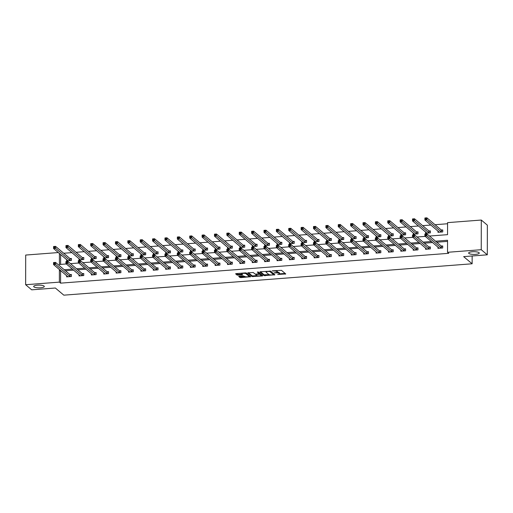 <?xml version="1.0" encoding="UTF-8"?>
<svg xmlns="http://www.w3.org/2000/svg" width="513" height="513" viewBox="0 0 513 513"><rect width="100%" height="100%" fill="white"/><g stroke="black" fill="none" stroke-linecap="round" stroke-linejoin="round"><path stroke-width="0.77" d="M277.27 272.095A2.603 0.667 -179.9 0 1 279.046 272.544L279.405 272.845A2.603 0.667 -179.9 0 1 279.521 273.044L279.521 273.846A2.603 0.667 -179.9 0 1 277.674 274.481L285.754 273.948L281.47 270.338L272.179 270.832L273.583 271.031A2.603 0.667 -179.9 0 1 276.834 271.48L277.193 271.781A2.603 0.667 -179.9 0 1 277.309 271.98A2.603 0.667 -179.9 0 1 275.462 272.615L274.013 272.884L275.795 272.897A2.603 0.667 -179.9 0 1 279.046 273.346L279.405 273.647A2.603 0.667 -179.9 0 1 279.521 273.846L285.119 273.416M44.073 286.094A5.31 1.366 -179.9 0 0 38.212 285.132A5.31 1.366 -179.9 0 0 33.685 286.472A5.31 1.366 -179.9 0 0 33.916 286.876A5.31 1.366 -179.9 0 0 39.777 287.838A5.31 1.366 -179.9 0 0 44.304 286.491A5.31 1.366 -179.9 0 0 44.073 286.094M479.033 252.665A5.31 1.366 -179.9 0 0 473.172 251.703A5.31 1.366 -179.9 0 0 468.645 253.044A5.31 1.366 -179.9 0 0 468.876 253.441A5.31 1.366 -179.9 0 0 474.737 254.403A5.31 1.366 -179.9 0 0 479.264 253.063A5.31 1.366 -179.9 0 0 479.033 252.665M239.257 276.199L238.68 276.398L239.917 277.469L240.937 277.61L250.703 276.706L246.387 273.031L245.368 272.89L236.179 273.602L235.602 273.801L237.089 275.083L242.04 274.923L242.617 274.724L241.86 274.057A2.18 0.558 -179.9 0 1 241.764 273.891A2.18 0.558 -179.9 0 1 243.624 273.339A2.18 0.558 -179.9 0 1 246.028 273.737L248.843 276.109A2.18 0.558 -179.9 0 1 248.94 276.276A2.18 0.558 -179.9 0 1 247.08 276.828A2.18 0.558 -179.9 0 1 244.675 276.43L243.194 275.898L239.257 276.199M429.452 236.051L447.554 234.659L447.573 222.636L481.297 220.045L487.35 225.156L487.299 254.814L463.656 256.635L472.133 263.785L63.824 295.167L55.346 288.011L31.703 289.832L25.65 284.721L25.701 255.057L58.341 252.55M487.299 254.814L481.245 249.703L447.522 252.3L447.541 240.27L435.55 241.193M61.265 271.076L60.605 271.127L60.585 283.15L448.734 253.319L447.522 252.3M60.585 283.15L59.373 282.131L25.65 284.721M264.137 275.609L274.885 274.782L270.608 271.172L260.399 271.736L259.86 271.999L264.137 275.609L264.137 274.808L269.107 274.647M262.233 275.975L252.03 276.539L247.715 272.865L253.242 272.506L254.974 273.974L255.993 274.115L259.18 273.711L257.308 272.082L258.424 272.044L262.778 275.712L262.233 275.975L262.239 275.257M472.133 263.785L472.146 255.981M447.541 241.386L436.755 242.213M432.594 242.534L424.379 243.168M420.218 243.489L412.003 244.117M407.841 244.438L399.627 245.067M395.465 245.387L387.251 246.022M383.083 246.343L374.868 246.971M370.707 247.292L362.492 247.926M358.33 248.241L350.116 248.876M345.954 249.196L337.74 249.825M333.572 250.145L325.357 250.78M321.196 251.101L312.981 251.729M308.82 252.05L300.605 252.678M296.443 252.999L288.229 253.634M284.061 253.954L275.847 254.583M271.685 254.903L263.47 255.532M259.309 255.852L251.094 256.487M246.933 256.808L238.718 257.436M234.55 257.757L226.336 258.385M222.174 258.706L213.959 259.341M209.798 259.661L201.583 260.29M197.422 260.61L189.207 261.239M185.039 261.559L176.825 262.194M172.663 262.515L164.449 263.143M160.287 263.464L152.072 264.099M147.911 264.413L139.696 265.048M135.528 265.368L127.314 265.997M123.152 266.318L114.938 266.952M110.776 267.273L102.562 267.901M98.4 268.222L90.185 268.85M86.017 269.171L77.803 269.806M73.641 270.127L65.427 270.755M437.955 247.061L437.955 248.337L442.713 247.971L442.719 245.964L441.43 246.067M425.578 248.01L425.572 249.286L430.336 248.92L430.336 246.92L429.054 247.016M413.202 248.959L413.196 250.241L417.96 249.876L417.96 247.869L416.678 247.965M400.82 249.914L400.82 251.19L405.578 250.825L405.584 248.818L404.302 248.92M388.444 250.863L388.444 252.139L393.202 251.774L393.208 249.773L391.919 249.869M376.067 251.819L376.061 253.095L380.826 252.729L380.826 250.722L379.543 250.819M363.691 252.768L363.685 254.044L368.449 253.679L368.449 251.671L367.167 251.774M351.309 253.717L351.309 254.993L356.067 254.628L356.073 252.627L354.791 252.723M338.933 254.672L338.933 255.949L343.691 255.583L343.697 253.576L342.408 253.672M326.557 255.621L326.557 256.898L331.315 256.532L331.315 254.525L330.032 254.628M314.18 256.571L314.174 257.847L318.939 257.481L318.939 255.48L317.656 255.577M301.798 257.526L301.798 258.802L306.556 258.437L306.562 256.429L305.28 256.532M289.422 258.475L289.422 259.751L294.18 259.386L294.186 257.385L292.897 257.481M277.046 259.424L277.046 260.7L281.804 260.335L281.81 258.334L280.521 258.43M264.67 260.38L264.663 261.656L269.428 261.29L269.428 259.283L268.145 259.386M252.287 261.329L252.287 262.605L257.045 262.239L257.051 260.238L255.769 260.335M239.911 262.278L239.911 263.56L244.669 263.188L244.675 261.188L243.393 261.284M227.535 263.233L227.535 264.509L232.293 264.144L232.299 262.137L231.01 262.239M215.159 264.182L215.152 265.458L219.917 265.093L219.917 263.092L218.634 263.188M202.776 265.131L202.776 266.414L207.541 266.048L207.541 264.041L206.258 264.137M190.4 266.087L190.4 267.363L195.158 266.997L195.164 264.99L193.882 265.093M178.024 267.036L178.024 268.312L182.782 267.946L182.788 265.946L181.499 266.042M165.648 267.991L165.641 269.267L170.406 268.902L170.406 266.895L169.123 266.991M153.272 268.94L153.265 270.216L158.03 269.851L158.03 267.844L156.747 267.946M140.889 269.889L140.889 271.165L145.647 270.8L145.654 268.799L144.371 268.895M128.513 270.845L128.513 272.121L133.271 271.755L133.277 269.748L131.988 269.851M116.137 271.794L116.13 273.07L120.895 272.704L120.895 270.697L119.612 270.8M103.761 272.743L103.754 274.019L108.519 273.653L108.519 271.653L107.236 271.749M91.378 273.698L91.378 274.974L96.136 274.609L96.143 272.602L94.86 272.704M79.002 274.647L79.002 275.923L83.76 275.558L83.766 273.557L82.478 273.653M66.626 275.596L66.619 276.873L71.384 276.507L71.384 274.506L70.101 274.602M447.573 223.751L435.043 224.713M430.882 225.034L422.667 225.662M418.505 225.983L410.291 226.618M406.129 226.938L397.915 227.567M393.747 227.887L385.532 228.516M381.371 228.836L373.156 229.471M368.994 229.792L360.78 230.42M356.618 230.741L348.404 231.369M344.236 231.69L336.021 232.325M331.86 232.645L323.645 233.274M319.484 233.595L311.269 234.223M307.107 234.544L298.893 235.178M294.725 235.499L286.51 236.127M282.349 236.448L274.134 237.077M269.973 237.397L261.758 238.032M257.597 238.353L249.382 238.981M245.214 239.302L237 239.937M232.838 240.251L224.623 240.886M220.462 241.206L212.247 241.835M208.086 242.155L199.871 242.79M195.709 243.111L187.495 243.739M183.327 244.06L175.113 244.688M170.951 245.009L162.736 245.644M158.575 245.964L150.36 246.593M146.199 246.913L137.984 247.542M133.816 247.862L125.602 248.497M121.44 248.818L113.226 249.446M109.064 249.767L100.849 250.395M96.688 250.716L88.473 251.351M84.305 251.671L76.091 252.3M71.929 252.62L63.715 253.255M60.63 254.486L60.617 264.4M437.98 231.023L437.98 232.299L442.738 231.934L442.745 229.933L441.462 230.029M425.604 231.979L425.604 233.255L430.362 232.889L430.369 230.882L429.08 230.985M413.228 232.928L413.228 234.204L417.986 233.838L417.992 231.838L416.703 231.934M400.852 233.877L400.845 235.159L405.61 234.787L405.61 232.787L404.327 232.883M388.469 234.832L388.469 236.108L393.227 235.743L393.234 233.736L391.951 233.838M376.093 235.781L376.093 237.057L380.851 236.692L380.858 234.691L379.575 234.787M363.717 236.737L363.717 238.013L368.475 237.647L368.481 235.64L367.193 235.736M351.341 237.686L351.334 238.962L356.099 238.596L356.099 236.589L354.816 236.692M338.958 238.635L338.958 239.911L343.723 239.545L343.723 237.545L342.44 237.641M326.582 239.59L326.582 240.866L331.34 240.501L331.347 238.494L330.064 238.59M314.206 240.539L314.206 241.815L318.964 241.45L318.971 239.443L317.682 239.545M301.83 241.488L301.824 242.764L306.588 242.399L306.588 240.398L305.306 240.494M289.454 242.444L289.447 243.72L294.212 243.354L294.212 241.347L292.929 241.45M277.071 243.393L277.071 244.669L281.829 244.303L281.836 242.296L280.553 242.399M264.695 244.342L264.695 245.618L269.453 245.252L269.46 243.252L268.171 243.348M252.319 245.297L252.313 246.573L257.077 246.208L257.077 244.201L255.795 244.303M239.943 246.246L239.937 247.523L244.701 247.157L244.701 245.156L243.419 245.252M227.56 247.195L227.56 248.478L232.318 248.106L232.325 246.105L231.042 246.202M215.184 248.151L215.184 249.427L219.942 249.061L219.949 247.054L218.66 247.157M202.808 249.1L202.802 250.376L207.566 250.011L207.566 248.01L206.284 248.106M190.432 250.049L190.426 251.332L195.19 250.966L195.19 248.959L193.908 249.055M178.049 251.004L178.049 252.281L182.808 251.915L182.814 249.908L181.531 250.011M165.673 251.954L165.673 253.23L170.431 252.864L170.438 250.863L169.149 250.96M153.297 252.909L153.297 254.185L158.055 253.82L158.055 251.812L156.773 251.909M140.921 253.858L140.915 255.134L145.679 254.769L145.679 252.762L144.397 252.864M128.539 254.807L128.539 256.083L133.297 255.718L133.303 253.717L132.021 253.813M116.162 255.763L116.162 257.039L120.921 256.673L120.927 254.666L119.638 254.762M103.786 256.712L103.786 257.988L108.544 257.622L108.551 255.615L107.262 255.718M91.41 257.661L91.404 258.937L96.168 258.571L96.168 256.571L94.886 256.667M79.028 258.616L79.028 259.892L83.786 259.527L83.792 257.52L82.51 257.622M66.652 259.565L66.652 260.841L71.41 260.476L71.416 258.469L70.127 258.571M481.297 220.045L481.245 249.703M59.418 253.46L59.399 264.49L66.337 263.958M70.499 263.637L78.713 263.009M82.882 262.688L91.096 262.053M95.258 261.739L103.472 261.104M107.634 260.784L115.848 260.155M120.01 259.834L128.224 259.2M132.392 258.885L140.607 258.251M144.769 257.93L152.983 257.302M157.145 256.981L165.359 256.346M169.521 256.025L177.735 255.397M181.903 255.076L190.118 254.448M194.28 254.127L202.494 253.493M206.656 253.172L214.87 252.543M219.032 252.223L227.246 251.594M231.414 251.274L239.629 250.639M243.79 250.318L252.005 249.69M256.167 249.369L264.381 248.741M268.543 248.42L276.757 247.785M280.925 247.465L289.14 246.836M293.301 246.516L301.516 245.881M305.677 245.567L313.892 244.932M318.054 244.611L326.268 243.983M330.436 243.662L338.651 243.027M342.812 242.713L351.027 242.078M355.188 241.758L363.403 241.129M367.565 240.809L375.779 240.174M379.941 239.853L388.155 239.225M392.323 238.904L400.538 238.276M404.699 237.955L412.914 237.32M417.075 237L425.29 236.371M60.053 270.056L59.393 270.101L59.373 282.131M431.382 241.514L423.167 242.142M419.006 242.463L410.791 243.098M406.629 243.419L398.415 244.047M394.253 244.368L386.039 244.996M381.871 245.317L373.656 245.951M369.495 246.272L361.28 246.9M357.119 247.221L348.904 247.856M344.742 248.17L336.528 248.805M332.36 249.126L324.145 249.754M319.984 250.075L311.769 250.71M307.608 251.024L299.393 251.659M295.231 251.979L287.017 252.608M282.849 252.928L274.635 253.563M270.473 253.884L262.258 254.512M258.097 254.833L249.882 255.461M245.721 255.782L237.506 256.417M233.344 256.737L225.13 257.366M220.962 257.686L212.748 258.315M208.586 258.635L200.371 259.27M196.21 259.591L187.995 260.219M183.834 260.54L175.619 261.168M171.451 261.489L163.237 262.124M159.075 262.444L150.86 263.073M146.699 263.393L138.484 264.028M134.323 264.342L126.108 264.977M121.94 265.298L113.726 265.926M109.564 266.247L101.35 266.882M97.188 267.196L88.973 267.831M84.812 268.152L76.597 268.78M72.429 269.101L64.215 269.735M60.605 271.127L59.393 270.101M277.309 271.98L277.309 271.178A2.603 0.667 -179.9 0 0 277.193 270.979L277.193 271.781M276.507 270.498A2.603 0.667 -179.9 0 1 276.84 270.678L277.193 270.979M260.495 271.73L264.137 274.808M273.557 274.301L274.256 274.25M273.153 274.827L273.532 274.647L269.78 271.48L267.94 271.467A2.603 0.667 -179.9 0 0 266.093 272.102A2.603 0.667 -179.9 0 0 266.209 272.3L268.774 274.468A2.603 0.667 -179.9 0 0 272.025 274.917L273.153 274.827M273.538 273.929L273.532 274.647M270.223 271.05L273.538 273.846M266.093 271.3L266.093 272.102M262.143 275.18L261.04 275.263M256.917 275.584L253.044 275.879L253.044 276.68M248.382 272.659L252.03 275.738L253.044 275.879M259.142 272.974L258.071 271.948M256.776 275.494A2.18 0.558 -179.9 0 0 259.18 275.885A2.18 0.558 -179.9 0 0 261.04 275.334A2.18 0.558 -179.9 0 0 260.944 275.173L259.95 274.333L256.327 274.391L255.75 274.59L256.776 275.494M261.04 275.334L261.04 274.532A2.18 0.558 -179.9 0 0 260.944 274.372L260.944 275.173M259.18 273.384L260.944 274.372M248.94 276.276L248.94 275.475A2.18 0.558 -179.9 0 0 248.843 275.308L248.843 276.109M246.003 272.91A2.18 0.558 -179.9 0 1 246.028 272.935L248.843 275.308M236.275 273.589L238.109 274.423L241.944 274.128M239.353 276.193L240.937 276.808L244.804 276.513M248.94 276.193L250.03 276.109M425.187 219.077L425.982 219.013L425.982 218.211L425.187 218.275L424.905 219.987L424.911 217.987L426.893 217.833L426.887 219.833L424.905 219.987L439.263 232.203M442.745 230.44L441.231 229.933L426.893 217.833L425.982 218.211M441.456 232.036L425.982 219.013M425.95 235.05L425.957 234.249L425.162 234.306L425.162 235.108L425.95 235.05L426.861 235.871L424.879 236.025L424.879 234.018L426.867 233.864L426.861 235.871L441.43 248.068M439.237 248.234L424.879 236.025L425.162 235.108M425.957 234.249L426.867 233.864L441.199 245.964L442.719 246.477M412.811 220.026L413.6 219.968L413.606 219.166L412.811 219.224L412.529 220.936L412.529 218.936L414.517 218.782L414.51 220.789L412.529 220.936L426.887 233.152M430.369 231.395L428.855 230.882L414.517 218.782L413.606 219.166M429.08 232.985L413.6 219.968M400.429 220.975L401.224 220.917L401.224 220.115L400.435 220.173L400.153 221.892L400.153 219.885L402.134 219.737L402.134 221.738L400.153 221.892L414.51 234.108M417.986 232.344L416.473 231.838L402.134 219.737L401.224 220.115M416.703 233.941L401.224 220.917M413.574 235.999L413.574 235.198L412.785 235.262L412.779 236.063L413.574 235.999L414.485 236.82L412.497 236.974L412.503 234.967L414.485 234.819L414.485 236.82L429.054 249.023M426.861 249.19L412.497 236.974L412.779 236.063M413.574 235.198L414.485 234.819L428.823 246.92L430.336 247.426M401.198 236.948L401.198 236.147L400.403 236.211L400.403 237.012L401.198 236.948L402.109 237.769L400.121 237.923L400.127 235.922L402.109 235.768L402.109 237.769L416.671 249.972M414.478 250.139L400.121 237.923L400.403 237.012M401.198 236.147L402.109 235.768L416.447 247.869L417.96 248.375M388.052 221.93L388.848 221.866L388.848 221.065L388.052 221.129L387.77 222.841L387.777 220.84L389.758 220.686L389.758 222.687L387.77 222.841L402.134 235.057M405.61 233.293L404.097 232.787L389.758 220.686L388.848 221.065M404.321 234.89L388.848 221.866M375.676 222.879L376.471 222.822L376.471 222.02L375.676 222.078L375.394 223.796L375.401 221.789L377.382 221.635L377.376 223.642L375.394 223.796L389.752 236.012M393.234 234.249L391.72 233.736L377.382 221.635L376.471 222.02M391.945 235.839L376.471 222.822M363.3 223.835L364.089 223.771L364.095 222.969L363.3 223.033L363.018 224.745L363.018 222.738L365.006 222.591L365 224.591L363.018 224.745L377.376 236.961M380.858 235.198L379.344 234.691L365.006 222.591L364.095 222.969M379.569 236.794L364.089 223.771M388.822 237.904L388.822 237.102L388.027 237.16L388.027 237.961L388.822 237.904L389.726 238.725L387.745 238.878L387.751 236.871L389.733 236.717L389.726 238.725L404.295 250.921M402.102 251.094L387.745 238.878L388.027 237.961M388.822 237.102L389.733 236.717L404.071 248.818L405.584 249.331M376.439 238.853L376.446 238.051L375.651 238.115L375.651 238.917L376.439 238.853L377.35 239.674L375.369 239.827L375.369 237.82L377.356 237.673L377.35 239.674L391.919 251.877M389.726 252.043L375.369 239.827L375.651 238.917M376.446 238.051L377.356 237.673L391.695 249.773L393.208 250.28M364.063 239.802L364.063 239L363.275 239.064L363.268 239.866L364.063 239.802L364.974 240.629L362.986 240.777L362.992 238.776L364.974 238.622L364.974 240.629L379.543 252.826M377.35 252.992L362.986 240.777L363.268 239.866M364.063 239L364.974 238.622L379.312 250.722L380.826 251.235M351.687 240.757L351.687 239.956L350.892 240.013L350.892 240.815L351.687 240.757L352.598 241.578L350.61 241.732L350.616 239.725L352.598 239.571L352.598 241.578L367.161 253.775M364.974 253.948L350.61 241.732L350.892 240.815M351.687 239.956L352.598 239.571L366.936 251.671L368.449 252.184M339.311 241.706L339.311 240.905L338.516 240.969L338.516 241.77L339.311 241.706L340.215 242.527L338.234 242.681L338.24 240.674L340.222 240.526L340.215 242.527L354.784 254.73M352.591 254.897L338.234 242.681L338.516 241.77M339.311 240.905L340.222 240.526L354.56 252.627L356.073 253.133M326.928 242.655L326.935 241.854L326.14 241.918L326.14 242.72L326.928 242.655L327.839 243.483L325.858 243.63L325.858 241.629L327.845 241.476L327.839 243.483L342.408 255.679M340.215 255.846L325.858 243.63L326.14 242.72M326.935 241.854L327.845 241.476L342.184 253.576L343.697 254.089M314.552 243.611L314.552 242.809L313.764 242.867L313.757 243.669L314.552 243.611L315.463 244.432L313.481 244.586L313.481 242.578L315.463 242.425L315.463 244.432L330.032 256.628M327.839 256.801L313.481 244.586L313.757 243.669M314.552 242.809L315.463 242.425L329.801 254.531L331.315 255.038M302.176 244.56L302.176 243.758L301.381 243.822L301.381 244.624L302.176 244.56L303.087 245.381L301.099 245.535L301.105 243.534L303.087 243.38L303.087 245.381L317.65 257.584M315.463 257.75L301.099 245.535L301.381 244.624M302.176 243.758L303.087 243.38L317.425 255.48L318.939 255.987M289.8 245.515L289.8 244.714L289.005 244.772L289.005 245.573L289.8 245.515L290.704 246.336L288.723 246.484L288.729 244.483L290.711 244.329L290.704 246.336L305.273 258.533M303.08 258.699L288.723 246.484L289.005 245.573M289.8 244.714L290.711 244.329L305.049 256.429L306.562 256.942M277.418 246.464L277.424 245.663L276.629 245.721L276.629 246.522L277.418 246.464L278.328 247.285L276.347 247.439L276.347 245.432L278.335 245.278L278.328 247.285L292.897 259.482M290.704 259.655L276.347 247.439L276.629 246.522M277.424 245.663L278.335 245.278L292.673 257.385L294.186 257.892M265.041 247.413L265.041 246.612L264.253 246.676L264.246 247.478L265.041 247.413L265.952 248.234L263.971 248.388L263.971 246.387L265.952 246.234L265.952 248.234L280.521 260.437M278.328 260.604L263.971 248.388L264.246 247.478M265.041 246.612L265.952 246.234L280.29 258.334L281.804 258.841M252.665 248.369L252.665 247.567L251.87 247.625L251.87 248.427L252.665 248.369L253.576 249.19L251.588 249.337L251.594 247.337L253.576 247.183L253.576 249.19L268.139 261.386M265.952 261.553L251.588 249.337L251.87 248.427M252.665 247.567L253.576 247.183L267.914 259.283L269.428 259.796M240.289 249.318L240.289 248.516L239.494 248.574L239.494 249.376L240.289 249.318L241.193 250.139L239.212 250.293L239.218 248.286L241.2 248.132L241.193 250.139L255.763 262.342M253.569 262.509L239.212 250.293L239.494 249.376M240.289 248.516L241.2 248.132L255.538 260.238L257.051 260.745M227.907 250.267L227.913 249.465L227.118 249.53L227.118 250.331L227.907 250.267L228.817 251.088L226.836 251.242L226.836 249.241L228.824 249.087L228.817 251.088L243.386 263.291M241.193 263.458L226.836 251.242L227.118 250.331M227.913 249.465L228.824 249.087L243.162 261.188L244.675 261.694M215.531 251.223L215.531 250.421L214.742 250.479L214.735 251.28L215.531 251.223L216.441 252.043L214.46 252.197L214.46 250.19L216.441 250.036L216.441 252.043L231.01 264.24M228.817 264.413L214.46 252.197L214.735 251.28M215.531 250.421L216.441 250.036L230.779 262.137L232.293 262.65M203.154 252.172L203.154 251.37L202.359 251.434L202.359 252.236L203.154 252.172L204.065 252.992L202.077 253.146L202.084 251.139L204.065 250.992L204.065 252.992L218.628 265.195M216.441 265.362L202.077 253.146L202.359 252.236M203.154 251.37L204.065 250.992L218.403 263.092L219.917 263.599M190.778 253.121L190.778 252.319L189.983 252.383L189.983 253.185L190.778 253.121L191.682 253.941L189.701 254.095L189.707 252.095L191.689 251.941L191.682 253.941L206.252 266.144M204.059 266.311L189.701 254.095L189.983 253.185M190.778 252.319L191.689 251.941L206.027 264.041L207.541 264.554M178.396 254.076L178.402 253.275L177.607 253.332L177.607 254.134L178.396 254.076L179.306 254.897L177.325 255.051L177.325 253.044L179.313 252.89L179.306 254.897L193.876 267.093M191.682 267.267L177.325 255.051L177.607 254.134M178.402 253.275L179.313 252.89L193.651 264.99L195.164 265.503M166.02 255.025L166.02 254.224L165.231 254.288L165.231 255.089L166.02 255.025L166.93 255.846L164.949 256L164.949 253.993L166.937 253.845L166.93 255.846L181.499 268.049M179.306 268.216L164.949 256L165.231 255.089M166.02 254.224L166.937 253.845L181.269 265.946L182.782 266.452M350.918 224.784L351.713 224.72L351.713 223.918L350.924 223.982L350.642 225.694L350.642 223.694L352.623 223.54L352.623 225.54L350.642 225.694L365 237.91M368.475 236.153L366.962 235.64L352.623 223.54L351.713 223.918M367.193 237.743L351.713 224.72M338.542 225.733L339.337 225.675L339.337 224.874L338.542 224.931L338.259 226.65L338.266 224.643L340.247 224.489L340.247 226.496L338.259 226.65L352.623 238.866M356.099 237.102L354.586 236.589L340.247 224.489L339.337 224.874M354.81 238.692L339.337 225.675M326.165 226.688L326.961 226.624L326.961 225.823L326.165 225.887L325.883 227.599L325.89 225.592L327.871 225.444L327.865 227.445L325.883 227.599L340.241 239.815M343.723 238.051L342.209 237.545L327.871 225.444L326.961 225.823M342.434 239.648L326.961 226.624M313.789 227.637L314.578 227.573L314.584 226.772L313.789 226.836L313.507 228.548L313.507 226.547L315.495 226.393L315.489 228.4L313.507 228.548L327.865 240.764M331.347 239.007L329.833 238.494L315.495 226.393L314.584 226.772M330.058 240.597L314.578 227.573M301.413 228.586L302.202 228.529L302.202 227.727L301.413 227.785L301.131 229.503L301.131 227.496L303.119 227.342L303.112 229.349L301.131 229.503L315.489 241.719M318.964 239.956L317.451 239.443L303.119 227.342L302.202 227.727M317.682 241.546L302.202 228.529M289.031 229.542L289.826 229.478L289.826 228.676L289.031 228.74L288.748 230.452L288.755 228.445L290.736 228.298L290.736 230.299L288.748 230.452L303.112 242.668M306.588 240.905L305.075 240.398L290.736 228.298L289.826 228.676M305.306 242.502L289.826 229.478M276.654 230.491L277.45 230.433L277.45 229.632L276.654 229.689L276.372 231.401L276.379 229.401L278.36 229.247L278.36 231.254L276.372 231.401L290.73 243.617M294.212 241.86L292.699 241.347L278.36 229.247L277.45 229.632M292.923 243.451L277.45 230.433M264.278 231.44L265.074 231.382L265.074 230.581L264.278 230.638L263.996 232.357L263.996 230.35L265.984 230.196L265.978 232.203L263.996 232.357L278.354 244.573M281.836 242.809L280.322 242.303L265.984 230.196L265.074 230.581M280.547 244.4L265.074 231.382M251.902 232.395L252.691 232.331L252.697 231.53L251.902 231.594L251.62 233.306L251.62 231.305L253.608 231.151L253.602 233.152L251.62 233.306L265.978 245.522M269.453 243.758L267.94 243.252L253.608 231.151L252.697 231.53M268.171 245.355L252.691 232.331M239.52 233.344L240.315 233.287L240.315 232.485L239.526 232.543L239.238 234.255L239.244 232.254L241.225 232.1L241.225 234.108L239.238 234.255L253.602 246.471M257.077 244.714L255.564 244.201L241.225 232.1L240.315 232.485M255.795 246.304L240.315 233.287M227.144 234.294L227.939 234.236L227.939 233.434L227.144 233.492L226.861 235.21L226.868 233.203L228.849 233.049L228.849 235.057L226.861 235.21L241.219 247.426M244.701 245.663L243.188 245.156L228.849 233.049L227.939 233.434M243.412 247.253L227.939 234.236M214.767 235.249L215.563 235.185L215.563 234.383L214.767 234.447L214.485 236.16L214.492 234.159L216.473 234.005L216.467 236.006L214.485 236.16L228.843 248.375M232.325 246.612L230.812 246.105L216.473 234.005L215.563 234.383M231.036 248.209L215.563 235.185M202.391 236.198L203.18 236.14L203.186 235.339L202.391 235.396L202.109 237.109L202.109 235.108L204.097 234.954L204.091 236.961L202.109 237.109L216.467 249.324M219.949 247.567L218.429 247.054L204.097 234.954L203.186 235.339M218.66 249.158L203.18 236.14M190.009 237.153L190.804 237.089L190.804 236.288L190.015 236.346L189.727 238.064L189.733 236.057L191.715 235.909L191.715 237.91L189.727 238.064L204.091 250.28M207.566 248.516L206.053 248.01L191.715 235.909L190.804 236.288M206.284 250.113L190.804 237.089M177.633 238.103L178.428 238.038L178.428 237.237L177.633 237.301L177.351 239.013L177.357 237.012L179.338 236.859L179.338 238.859L177.351 239.013L191.715 251.229M195.19 249.465L193.677 248.959L179.338 236.859L178.428 237.237M193.901 251.062L178.428 238.038M165.257 239.052L166.052 238.994L166.052 238.192L165.257 238.25L164.974 239.969L164.981 237.961L166.962 237.808L166.956 239.815L164.974 239.969L179.332 252.184M182.814 250.421L181.301 249.908L166.962 237.808L166.052 238.192M181.525 252.011L166.052 238.994M152.88 240.007L153.669 239.943L153.676 239.141L152.88 239.205L152.598 240.918L152.598 238.911L154.586 238.763L154.58 240.764L152.598 240.918L166.956 253.133M170.438 251.37L168.924 250.863L154.586 238.763L153.676 239.141M169.149 252.967L153.669 239.943M140.498 240.956L141.293 240.892L141.293 240.09L140.504 240.155L140.222 241.867L140.222 239.866L142.204 239.712L142.204 241.713L140.222 241.867L154.58 254.082M158.055 252.325L156.542 251.812L142.204 239.712L141.293 240.09M156.773 253.916L141.293 240.892M128.122 241.905L128.917 241.847L128.917 241.046L128.122 241.104L127.84 242.822L127.846 240.815L129.827 240.661L129.827 242.668L127.84 242.822L142.204 255.038M145.679 253.275L144.166 252.762L129.827 240.661L128.917 241.046M144.39 254.865L128.917 241.847M115.746 242.861L116.541 242.796L116.541 241.995L115.746 242.059L115.463 243.771L115.47 241.764L117.451 241.617L117.445 243.617L115.463 243.771L129.821 255.987M133.303 254.224L131.79 253.717L117.451 241.617L116.541 241.995M132.014 255.82L116.541 242.796M153.643 255.974L153.643 255.173L152.848 255.237L152.848 256.038L153.643 255.974L154.554 256.801L152.566 256.949L152.573 254.948L154.554 254.794L154.554 256.801L169.123 268.998M166.93 269.165L152.566 256.949L152.848 256.038M153.643 255.173L154.554 254.794L168.892 266.895L170.406 267.408M141.267 256.93L141.267 256.128L140.472 256.186L140.472 256.987L141.267 256.93L142.172 257.75L140.19 257.904L140.196 255.897L142.178 255.743L142.172 257.75L156.741 269.947M154.548 270.12L140.19 257.904L140.472 256.987M141.267 256.128L142.178 255.743L156.516 267.844L158.03 268.357M128.891 257.879L128.891 257.077L128.096 257.141L128.096 257.943L128.891 257.879L129.795 258.699L127.814 258.853L127.814 256.846L129.802 256.699L129.795 258.699L144.365 270.902M142.172 271.069L127.814 258.853L128.096 257.943M128.891 257.077L129.802 256.699L144.14 268.799L145.654 269.306M116.509 258.834L116.509 258.026L115.72 258.09L115.72 258.892L116.509 258.834L117.419 259.655L115.438 259.802L115.438 257.802L117.426 257.648L117.419 259.655L131.988 271.852M129.795 272.018L115.438 259.802L115.72 258.892M116.509 258.026L117.426 257.648L131.758 269.748L133.271 270.261M103.369 243.81L104.158 243.746L104.165 242.944L103.369 243.008L103.087 244.72L103.087 242.72L105.075 242.566L105.069 244.573L103.087 244.72L117.445 256.936M120.927 255.179L119.414 254.666L105.075 242.566L104.165 242.944M119.638 256.769L104.158 243.746M104.133 259.783L104.133 258.982L103.344 259.039L103.337 259.841L104.133 259.783L105.043 260.604L103.055 260.758L103.062 258.751L105.043 258.597L105.043 260.604L119.612 272.801M117.419 272.974L103.055 260.758L103.337 259.841M104.133 258.982L105.043 258.597L119.382 270.704L120.895 271.21M90.987 244.759L91.782 244.701L91.782 243.899L90.993 243.957L90.711 245.676L90.711 243.669L92.693 243.515L92.693 245.522L90.711 245.676L105.069 257.892M108.544 256.128L107.031 255.621L92.693 243.515L91.782 243.899M107.262 257.718L91.782 244.701M91.756 260.732L91.756 259.931L90.961 259.995L90.961 260.796L91.756 260.732L92.667 261.553L90.679 261.707L90.686 259.706L92.667 259.552L92.667 261.553L107.23 273.756M105.037 273.923L90.679 261.707L90.961 260.796M91.756 259.931L92.667 259.552L107.005 271.653L108.519 272.159M78.611 245.714L79.406 245.65L79.406 244.848L78.611 244.913L78.329 246.625L78.335 244.618L80.317 244.47L80.317 246.471L78.329 246.625L92.693 258.841M96.168 257.077L94.655 256.571L80.317 244.47L79.406 244.848M94.879 258.674L79.406 245.65M79.38 261.688L79.38 260.886L78.585 260.944L78.585 261.745L79.38 261.688L80.284 262.509L78.303 262.656L78.309 260.655L80.291 260.501L80.284 262.509L94.854 274.705M92.661 274.872L78.303 262.656L78.585 261.745M79.38 260.886L80.291 260.501L94.629 272.602L96.143 273.115M66.235 246.663L67.03 246.606L67.03 245.804L66.235 245.862L65.953 247.574L65.959 245.573L67.94 245.419L67.934 247.426L65.953 247.574L80.31 259.79M83.792 258.033L82.279 257.52L67.94 245.419L67.03 245.804M82.503 259.623L67.03 246.606M66.998 262.637L67.004 261.835L66.209 261.893L66.209 262.694L66.998 262.637L67.908 263.458L65.927 263.611L65.927 261.604L67.915 261.45L67.908 263.458L82.478 275.654M80.284 275.827L65.927 263.611L66.209 262.694M67.004 261.835L67.915 261.45L82.247 273.557L83.766 274.064M53.859 247.612L54.647 247.555L54.654 246.753L53.859 246.811L53.576 248.529L53.576 246.522L55.564 246.368L55.558 248.375L53.576 248.529L67.934 260.745M71.416 258.982L69.903 258.475L55.564 246.368L54.654 246.753M70.127 260.572L54.647 247.555M54.622 263.586L54.622 262.784L53.833 262.848L53.827 263.65L54.622 263.586L55.532 264.407L53.544 264.561L53.551 262.56L55.532 262.406L55.532 264.407L70.101 276.61M67.908 276.776L53.544 264.561L53.827 263.65M54.622 262.784L55.532 262.406L69.871 274.506L71.384 275.013M279.405 272.845L279.405 273.647M279.046 272.544L279.046 273.346M276.84 270.678L276.834 271.48M285.209 273.493L285.209 274.211M274.346 274.327L274.346 275.045M265.157 274.949L265.157 275.75M269.78 271.024L269.78 271.48M252.03 275.738L252.03 276.539M259.142 272.852L259.142 273.653M259.95 273.532L259.95 274.333M258.937 273.859L258.937 274.192M246.028 272.935L246.028 273.737M242.04 274.205L242.04 274.923M238.109 274.423L238.103 275.224M237.089 274.282L237.089 275.083M250.126 276.193L250.126 276.905M240.937 276.808L240.937 277.61M239.917 276.667L239.917 277.469M441.379 230.004L441.372 232.011M441.231 229.933L441.225 231.94M441.199 247.971L441.199 245.964M441.347 248.042L441.353 246.041M429.003 230.959L428.996 232.96M428.855 230.882L428.849 232.889M416.62 231.908L416.62 233.909M416.473 231.838L416.473 233.838M428.823 248.92L428.823 246.92M428.971 248.991L428.971 246.99M416.441 249.876L416.447 247.869M416.588 249.946L416.594 247.939M404.244 232.857L404.244 234.864M404.097 232.787L404.097 234.794M391.868 233.813L391.861 235.813M391.72 233.736L391.714 235.743M379.492 234.762L379.485 236.762M379.344 234.691L379.338 236.692M404.064 250.825L404.071 248.818M404.212 250.895L404.218 248.895M391.688 251.774L391.695 249.773M391.836 251.851L391.842 249.844M379.312 252.729L379.312 250.722M379.46 252.8L379.46 250.793M366.93 253.679L366.936 251.671M367.084 253.749L367.084 251.748M354.554 254.628L354.56 252.627M354.701 254.704L354.707 252.697M342.177 255.583L342.184 253.576M342.325 255.654L342.331 253.646M329.801 256.532L329.801 254.531M329.949 256.603L329.949 254.602M317.425 257.481L317.425 255.48M317.573 257.558L317.573 255.551M305.043 258.437L305.049 256.429M305.19 258.507L305.197 256.5M292.666 259.386L292.673 257.385M292.814 259.456L292.82 257.455M280.29 260.335L280.29 258.334M280.438 260.412L280.438 258.405M267.914 261.29L267.914 259.283M268.062 261.361L268.062 259.36M255.532 262.239L255.538 260.238M255.679 262.31L255.686 260.309M243.156 263.195L243.162 261.188M243.303 263.265L243.309 261.258M230.779 264.144L230.779 262.137M230.927 264.214L230.927 262.214M218.403 265.093L218.403 263.092M218.551 265.163L218.551 263.163M206.021 266.048L206.027 264.041M206.168 266.119L206.175 264.112M193.645 266.997L193.651 264.99M193.792 267.068L193.799 265.067M181.269 267.946L181.269 265.946M181.416 268.023L181.416 266.016M367.109 235.711L367.109 237.718M366.962 235.64L366.962 237.647M354.733 236.666L354.733 238.667M354.586 236.589L354.586 238.596M342.357 237.615L342.351 239.622M342.209 237.545L342.203 239.545M329.981 238.564L329.974 240.571M329.833 238.494L329.827 240.501M317.598 239.52L317.598 241.52M317.451 239.443L317.451 241.45M305.222 240.469L305.222 242.476M305.075 240.398L305.075 242.399M292.846 241.418L292.84 243.425M292.699 241.347L292.692 243.354M280.47 242.373L280.464 244.374M280.322 242.303L280.316 244.303M268.094 243.322L268.087 245.329M267.94 243.252L267.94 245.252M255.711 244.271L255.711 246.278M255.564 244.201L255.564 246.208M243.335 245.227L243.329 247.228M243.188 245.156L243.181 247.157M230.959 246.176L230.953 248.183M230.812 246.105L230.805 248.112M218.583 247.131L218.576 249.132M218.429 247.054L218.429 249.061M206.2 248.08L206.2 250.081M206.053 248.01L206.053 250.011M193.824 249.029L193.824 251.037M193.677 248.959L193.67 250.966M181.448 249.985L181.442 251.986M181.301 249.908L181.294 251.915M169.072 250.934L169.066 252.935M168.924 250.863L168.918 252.864M156.689 251.883L156.689 253.89M156.542 251.812L156.542 253.82M144.313 252.838L144.313 254.839M144.166 252.762L144.166 254.769M131.937 253.788L131.931 255.795M131.79 253.717L131.783 255.718M168.892 268.902L168.892 266.895M169.04 268.972L169.04 266.965M156.51 269.851L156.516 267.844M156.657 269.921L156.664 267.921M144.134 270.8L144.14 268.799M144.281 270.877L144.288 268.87M131.758 271.755L131.758 269.748M131.905 271.826L131.905 269.819M119.561 254.737L119.555 256.744M119.414 254.666L119.407 256.673M119.382 272.704L119.382 270.704M119.529 272.775L119.529 270.774M107.179 255.692L107.179 257.693M107.031 255.621L107.031 257.622M106.999 273.653L107.005 271.653M107.146 273.73L107.153 271.723M94.802 256.641L94.802 258.648M94.655 256.571L94.655 258.571M94.623 274.609L94.629 272.602M94.77 274.679L94.777 272.672M82.426 257.59L82.42 259.597M82.279 257.52L82.272 259.527M82.247 275.558L82.247 273.557M82.394 275.628L82.401 273.628M70.05 258.546L70.044 260.546M69.903 258.475L69.896 260.476M69.871 276.507L69.871 274.506M70.018 276.584L70.018 274.577M273.564 273.891L273.557 274.692M259.18 272.91L259.18 273.711M255.75 274.122L255.75 274.59M241.764 273.173L241.764 273.891"/></g></svg>
